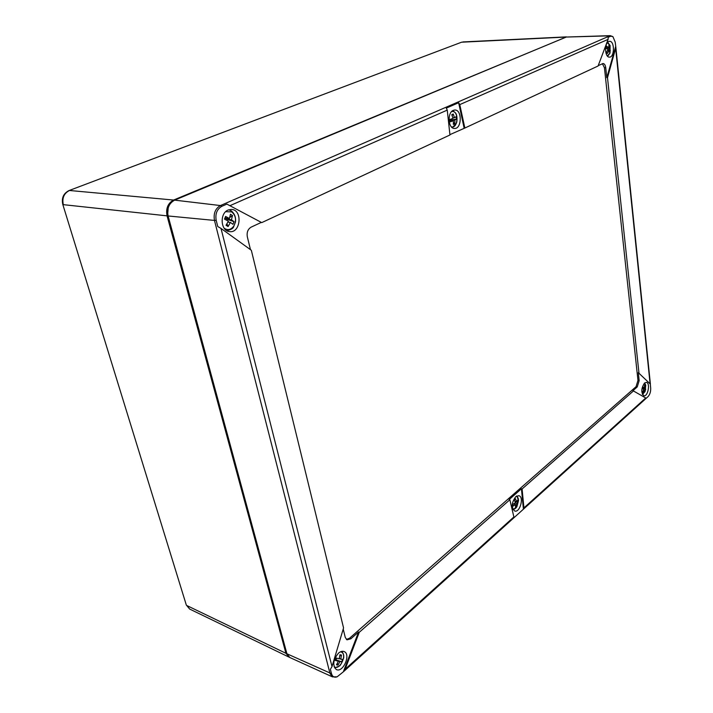 <?xml version="1.0" encoding="UTF-8"?>
<svg xmlns="http://www.w3.org/2000/svg" width="713" height="713" viewBox="0 0 713 713"><rect width="100%" height="100%" fill="white"/><g stroke="black" fill="none" stroke-linecap="round" stroke-linejoin="round"><path stroke-width="1.07" d="M452.104 115.47L453.245 114.035L451.766 114.686L453.013 118.394L450.055 119.427L450.438 121.789L453.397 120.747L453.352 124.418L454.814 123.75L453.477 122.538M453.245 114.035L454.484 117.734L456.133 116.691L456.516 119.035L450.206 120.274M454.814 123.75L454.858 120.078L456.516 119.035M453.397 120.747L450.277 120.711M450.598 119.258L450.723 120.034L454.858 120.078M454.484 117.734L452.844 117.716M451.481 120.729L450.723 120.034M516.711 506.078L516.845 503.485L518.128 501.658L517.843 499.902L516.56 501.729L515.526 498.797L514.331 499.849L515.365 502.79L512.905 504.287L513.191 506.052L515.651 504.546L515.517 507.139L516.711 506.078L515.677 505.036M515.651 504.546L513.574 503.939M518.128 501.658L515.178 502.095M516.56 501.729L514.911 501.248M516.845 503.485L515.107 502.986M515.027 504.367L514.233 503.565M644.588 386.036L645.345 385.626L644.597 385.056L644.347 387.801L642.618 386.803L642.11 388.496L643.839 389.485L642.484 392.025L643.233 392.587L644.579 390.056L645.203 390.831L645.711 389.155L645.096 388.371L642.324 387.845M645.345 385.626L645.096 388.371M644.347 387.801L642.44 387.444M643.233 392.587L642.663 391.758M644.579 390.056L643.679 389.877M642.288 387.961L645.711 389.155M608.831 46.88L609.838 46.185L608.947 45.071L608.635 47.833L606.077 47.931M609.838 46.185L609.526 48.939L610.31 50.694L607.922 49.883M608.635 47.833L606.62 46.113L606.023 47.896L608.037 49.607L606.505 52.423L607.396 53.52L608.929 50.712L609.722 52.459L610.31 50.694M609.526 48.939L607.44 49.019M608.929 50.712L607.494 50.766M606.665 48.368L607.369 47.887M229.738 217.527L232.483 215.522L230.451 214.256L229.434 218.499L225.558 216.44L224.488 219.114L228.365 221.164L226.039 225.281L228.089 226.529L230.406 222.42L232.946 224.31L234.007 221.663L231.467 219.756L227.278 219.319L228.534 218.401M232.483 215.522L231.467 219.756M229.434 218.499L225.237 218.062L224.764 219.248M228.089 226.529L226.975 223.811M226.877 220.335L227.278 219.319L225.237 218.062L225.558 216.44M230.406 222.42L227.884 222.144M227.278 219.319L234.007 221.663M339.825 655.88L341.474 655.06L339.949 654.721L339.228 658.83L336.206 658.028L335.36 660.479L338.381 661.272L336.456 664.828L337.989 665.149L337.356 663.393M341.474 655.06L340.761 659.16L342.552 659.391L341.714 661.824L335.636 659.703M337.989 665.149L339.914 661.602L341.714 661.824M338.381 661.272L335.556 659.953M336.607 658.144L336.037 659.783L339.914 661.602M340.761 659.16L339.317 658.491M336.206 660.256L336.037 659.783M226.877 204.105L261.742 222.616L226.877 204.105L221.832 206.307C216.984 209.132 215.103 213.802 216.191 220.326L214.47 220.424L329.994 673.491L332.481 676.887L289.736 657.475L286.92 653.768L331.492 673.678C332.436 676.708 334.308 677.76 337.106 676.833L343.327 671.842L358.55 632.03L350.858 638.795L347.008 639.837L345.27 637.458L343.22 629.062M221.832 206.307L220.46 205.558L610.257 35.65L566.193 37.049L174.64 200.139C168.954 203.312 166.78 208.588 168.108 215.968L286.92 653.768M610.257 35.65L612.922 36.648L615.194 42.076L615.872 47.513L650.399 384.12L638.304 372.623L650.399 384.12M638.937 372.739L607.503 77.681L615.872 47.513M650.318 384.387L650.675 387.899C650.844 391.589 649.971 394.494 648.046 396.615L646.049 398.415M644.525 383.041C641.13 388.38 640.907 392.605 643.875 395.724C647.948 396.936 650.541 382.729 646.317 382.373L644.525 383.041M343.327 671.842L345.145 669.213L513.877 516.961L513.734 517.932L523.654 508.975L523.93 507.888L645.728 397.979L632.966 390.679L637.244 386.918L639.16 380.644L638.304 372.623M608.742 41.541C604.134 43.154 604.793 57.593 609.428 57.12C614.686 57.459 614.775 40.623 609.49 41.345L608.742 41.541M612.922 36.648L609.401 35.846L566.193 37.049M261.742 222.616L449.948 134.98L447.256 110.114L446.302 108.118L458.637 102.725L459.778 104.606L464.849 128.037L598.082 65.997L608.1 39.367L608.189 37.308L610.578 36.265M607.503 77.681L606.808 77.69L605.738 67.69C605.364 65.061 604.464 63.671 603.038 63.519L598.225 65.623M606.808 77.69L615.658 46.568M338.488 653.153C333.096 659.775 332.347 665.211 336.233 669.48C342.935 673.375 351.34 654.097 344.094 651.557C342.374 650.907 340.502 651.441 338.488 653.153M216.191 220.326L217.768 226.538L221.003 228.418L332 666.566L330.386 669.329L331.492 673.678M645.728 397.979L646.121 398.362L523.654 508.975M228.124 210.041C219.515 213.258 220.531 230.825 229.31 231.573C240.673 233.793 242.981 209.649 231.404 209.426L228.124 210.041M261.003 222.545L251.145 227.126C247.883 229.123 246.618 232.349 247.322 236.805L250.468 249.648M513.877 516.961L509.857 499.742L509.189 499.546L521.426 488.779L523.413 509.18M515.766 496.694C511.506 502.656 511.15 507.415 514.679 510.989C519.946 513.084 524.34 496.711 518.797 495.669L515.766 496.694M464.849 128.037L449.912 134.641M464.118 128.028L458.637 102.725M453.308 110.346C447.096 112.601 448.12 128.661 454.422 128.447C461.908 129.222 462.274 109.419 454.734 110.016L453.308 110.346M509.857 499.742L359.245 632.324L345.145 669.213M359.245 632.324L358.55 632.03M633.599 390.804L522.094 488.966L523.93 507.888M522.094 488.966L521.426 488.779M332 666.566L343.559 627.93L251.333 250.281L221.003 228.418M346.393 639.445L349.557 638.224L636.049 386.696L637.966 380.421L604.437 67.717L602.378 63.689M566.612 36.916L173.58 200.05C167.903 203.205 165.719 208.481 167.056 215.852L285.931 653.295L289.184 657.163M168.223 207.822L167.707 213.855M451.623 111.585L452.265 111.486C459.127 110.871 458.049 129.053 451.365 126.825M516.301 496.266C517.674 496.711 518.413 498.137 518.529 500.535L516.88 506.676C515.579 508.672 514.233 509.483 512.834 509.127M644.409 383.157L645.728 385.127L644.614 382.97M645.024 391.66L642.368 394.298M607.351 42.7L610.078 45.463L610.043 52.985L607.307 55.944M225.673 211.69L231.68 211.877C235.941 215.602 236.645 220.353 233.784 226.11C230.887 229.88 227.67 230.566 224.123 228.16M340.573 651.771L341.812 652.27C347.374 655.702 339.005 671.263 334.058 666.593M615.693 48.823L650.078 383.656M168.108 215.968L214.47 220.424C213.321 213.508 215.317 208.544 220.46 205.558L174.64 200.139M230.21 205.567L447.256 110.114M459.778 104.606L608.1 39.367M604.437 67.717L605.738 67.69M637.966 380.421L639.16 380.644M636.049 386.696L637.244 386.918M349.557 638.224L350.858 638.795M461.596 42.201L565.186 37.103M288.667 656.958L189.658 609.054L186.859 605.56L285.931 653.295M173.58 200.05L69.482 190.487C63.983 193.294 61.924 198.018 63.314 204.658L167.056 215.852M62.806 204.462L186.253 604.847L62.78 204.381C61.398 198.018 63.475 193.41 69.036 190.558L461.48 42.245L69.134 190.523M452.612 110.729C454.992 112.084 456.284 113.545 456.489 115.105C456.561 114.579 457.621 119.748 456.489 123.037L452.336 127.698M513.137 509.697L516.88 506.676L518.529 500.535L516.836 495.945M642.502 394.547L645.158 391.277L645.728 385.127M607.645 56.318L610.043 52.985L610.078 45.463L607.699 42.299M226.805 230.673C231.074 229.648 233.365 228.312 233.668 226.663L235.54 221.841C235.941 217.198 234.497 213.526 231.217 210.825L228.775 209.782M341.821 651.361C343.452 653.652 344.058 655.595 343.63 657.172C344.593 656.468 340.752 666.022 339.281 666.085L334.584 667.84M343.818 671.414L513.734 517.941M332.481 676.887L337.106 676.833M462.924 41.933L566.104 36.889M189.658 609.054L186.307 605.034"/></g></svg>
